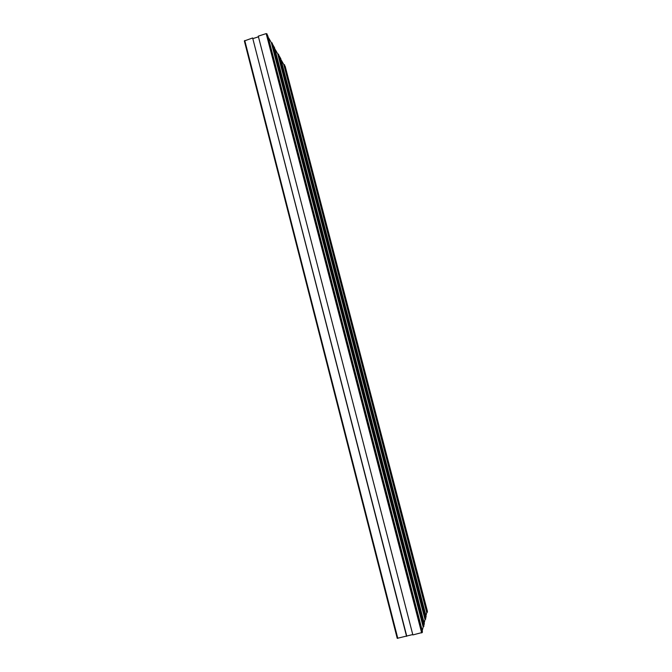 <?xml version="1.0" encoding="UTF-8"?>
<svg xmlns="http://www.w3.org/2000/svg" width="672" height="672" viewBox="0 0 672 672"><rect width="100%" height="100%" fill="white"/><g stroke="black" fill="none" stroke-linecap="round" stroke-linejoin="round"><path stroke-width="1.01" d="M406.577 636.35L252.638 37.976L244.348 40.933L397.228 638.324L412.768 634.561M252.638 37.976L406.703 635.939M253 38.573L258.443 36.817M266.179 33.6L258.275 36.154L412.86 634.922L422.386 632.453L267.019 33.902L266.179 33.6L421.672 632.915M422.268 631.991L267.246 34.759M422.428 631.352L267.792 35.725M422.402 630.008L423.175 626.942L423.864 626.497L272.152 42.941L271.328 42.655L423.175 626.942M268.682 37.993L271.328 42.655M423.746 626.052L272.362 43.756M423.898 625.447L272.882 44.68M424.049 624.842L273.403 45.595M424.2 624.246L273.924 46.511M424.351 623.65L274.445 47.418M424.318 622.364L425.032 619.542L425.695 619.122L278.527 54.18L277.746 53.92L425.032 619.542M275.293 49.602L277.746 53.92M425.586 618.71L278.729 54.953M425.729 618.139L279.224 55.818M425.872 617.576L279.712 56.675M426.006 617.014L280.199 57.54M426.149 616.459L280.686 58.388M426.107 615.233L426.762 612.62L427.4 612.226L284.525 64.747L283.769 64.504L426.762 612.62M281.501 60.505L283.769 64.504M427.3 611.839L284.718 65.478M427.434 611.31L285.18 66.293M244.759 40.513L397.799 638.35"/></g></svg>
